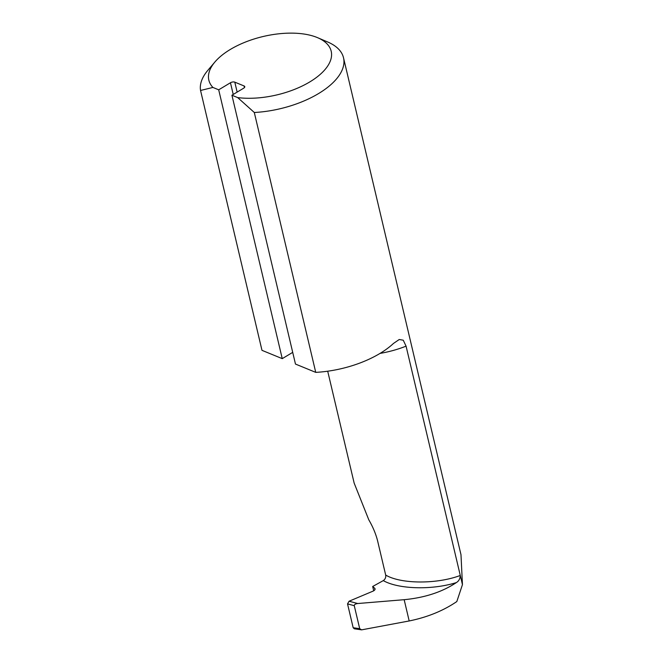 <?xml version="1.0" encoding="UTF-8"?>
<svg xmlns="http://www.w3.org/2000/svg" width="663" height="663" viewBox="0 0 663 663"><rect width="100%" height="100%" fill="white"/><g stroke="black" fill="none" stroke-linecap="round" stroke-linejoin="round"><path stroke-width="0.99" d="M327.704 371.205L354.158 483.103L368.794 519.809C372.838 526.778 375.755 533.707 377.537 540.602L385.684 575.061C400.858 584.128 436.842 584.318 460.279 575.467L406.071 346.152L403.253 340.202L399.242 339.506L393.515 343.417A73.344 34.998 166.7 0 1 315.737 372.366L295.474 364.062L231.926 95.232L243.694 88.179A3.141 1.5 166.7 0 0 244.763 86.638A3.141 1.5 166.7 0 0 244.059 85.95L234.801 82.154L237.147 92.099M315.737 372.366L254.302 112.495L237.702 97.602L231.926 95.232M292.706 352.368L282.247 358.642L261.984 350.337L200.549 90.466A73.344 34.998 166.7 0 1 207.834 70.344L214.903 61.999A62.869 30.001 -13.3 0 0 212.914 87.441L200.549 90.466M282.247 358.642L218.699 89.812L212.914 87.441M218.699 89.812L230.459 82.751A3.141 1.5 166.7 0 1 234.801 82.154M357.722 603.529C355.409 603.844 354.257 604.565 354.266 605.692L347.536 603.894L349.078 601.225L357.722 603.529L404.165 599.692C424.826 597.711 442.213 592.018 456.335 582.595C458.771 581.161 460.089 578.791 460.279 575.467L462.451 584.633L460.984 554.691L343.517 57.789A73.344 34.998 166.7 0 1 254.302 112.495M237.702 97.602A62.869 30.001 -13.3 0 0 316.367 77.513A62.869 30.001 -13.3 0 0 317.652 37.708L327.713 42.001A73.344 34.998 166.7 0 1 343.517 57.789M354.266 605.692L359.694 628.673L361.625 629.85L409.187 620.958C427.428 617.236 443.298 610.764 456.815 601.556L462.451 584.633M317.652 37.708A62.869 30.001 -13.3 0 0 214.903 61.999M349.078 601.225L373.037 591.139C375.001 590.178 375.531 589.183 374.628 588.156L372.681 586.49L373.708 590.816M456.335 582.595C432.102 590.211 398.571 589.299 383.28 580.606L372.681 586.49M375.067 588.827L374.628 588.156L374.968 589.598M383.28 580.606C385.211 579.28 386.015 577.432 385.684 575.061M347.536 603.894L353.172 627.728L359.694 628.673M361.625 629.85L354.332 628.797L353.172 627.728M244.44 87.574L244.059 85.95M233.227 94.453L230.459 82.751M406.071 346.152A63.433 30.266 166.7 0 1 380.065 353.396M404.165 599.692L409.187 620.958"/></g></svg>
